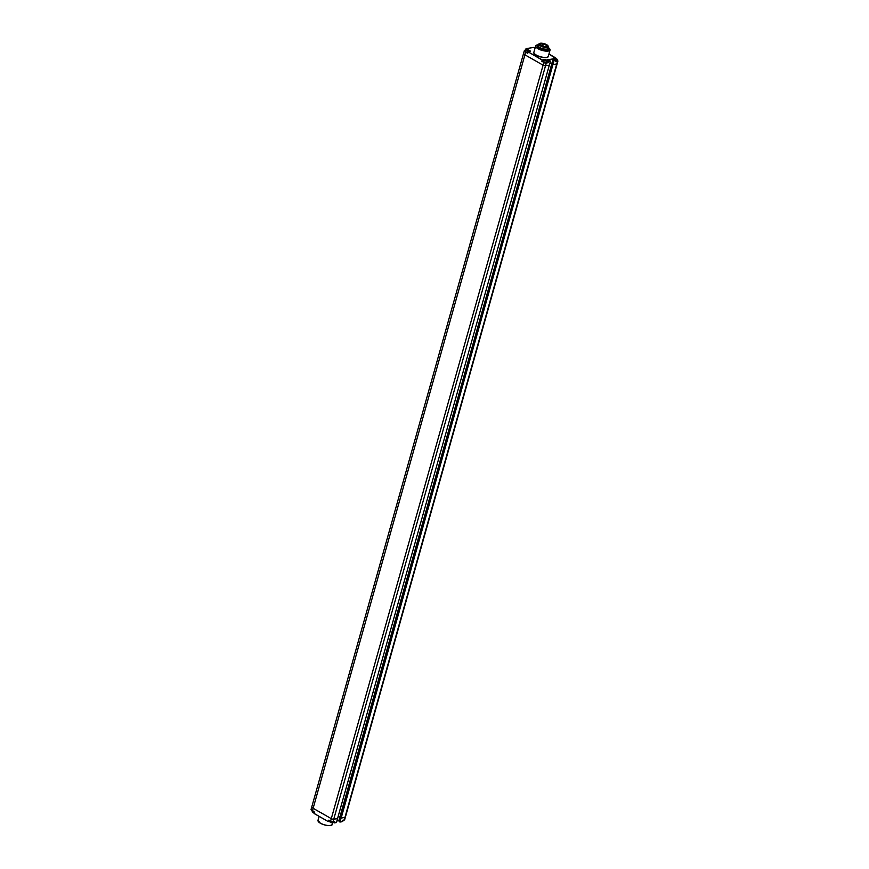 <?xml version="1.0" encoding="UTF-8"?>
<svg xmlns="http://www.w3.org/2000/svg" width="869" height="869" viewBox="0 0 869 869"><rect width="100%" height="100%" fill="white"/><g stroke="black" fill="none" stroke-linecap="round" stroke-linejoin="round"><path stroke-width="1.3" d="M533.772 47.458L535.043 48.175L533.729 47.437L526.158 48.631L529.96 50.793A1.619 0.543 -164.3 0 1 530.079 51.619L528.222 51.912L542.278 59.939L544.135 59.646A1.619 0.543 -164.3 0 1 546.34 60.146L548.404 61.33L550.381 61.015L546.851 59.874L552.88 58.929L554.639 59.939L553.336 60.243L552.184 64.154L552.945 64.556L552.228 64.197L340.398 817.631L341.159 818.033L340.431 817.686L339.323 821.639L340.409 817.664M554.639 59.939L553.401 60.113L554.064 60.602L552.945 64.556L556.736 63.958A1.792 0.608 15.7 0 0 557.17 63.709A1.792 0.608 -164.3 0 1 556.736 63.958L552.945 64.556L341.159 818.033L344.939 817.436L341.159 818.033L339.877 821.955L553.901 60.569L556.041 60.243M523.638 53.205A4.128 1.401 15.7 0 0 523.616 53.27A4.128 1.401 15.7 0 0 524.93 54.812L543.082 65.175A1.792 0.608 15.7 0 0 545.536 65.729L549.349 65.121L545.536 65.729A1.792 0.608 -164.3 0 1 543.082 65.175L524.919 54.801L525.658 52.205A4.128 1.401 -164.3 0 1 524.344 50.663A4.128 1.401 -164.3 0 1 524.822 50.228M549.338 65.088L337.552 818.598L333.75 819.206A1.792 0.608 -164.3 0 1 331.295 818.652L313.133 808.279A4.128 1.401 -164.3 0 1 313.133 808.279L312.449 810.983A2.096 0.706 15.7 0 0 312.851 811.266A2.096 0.706 -164.3 0 0 313.361 811.516M549.849 63.35L551.978 63.079L549.849 63.35M339.518 820.76L340.029 816.523L340.626 816.806L551.978 63.079L553.097 59.125L554.628 59.809M552.184 64.154L339.279 821.596L342.017 821.683L342.44 820.369M538.4 45.622A5.681 1.923 15.7 0 0 537.422 46.339A5.681 1.923 15.7 0 0 539.225 48.458A5.681 1.923 15.7 0 0 544.896 50.228A5.681 1.923 15.7 0 0 548.372 49.414A5.681 1.923 15.7 0 0 547.904 48.295A5.681 1.923 15.7 0 1 548.372 49.414A5.681 1.923 15.7 0 1 544.896 50.228A5.681 1.923 15.7 0 1 539.225 48.458A5.681 1.923 -164.3 0 1 537.422 46.339A5.681 1.923 -164.3 0 1 538.4 45.622M526.516 50.456L525.702 50L526.049 48.751L530.231 51.586M530.079 51.619L528.178 51.901L527.733 53.389L525.756 52.086A4.008 1.358 -164.3 0 1 525.278 50.065L525.158 50.12M528.091 52.021L527.733 53.389L526.755 52.651M527.722 53.259L528.178 51.901L542.169 60.059L541.854 61.199L542.278 59.939L544.07 60.222A2.107 1.336 62.7 0 1 544.407 60.178M337.541 818.565L550.457 61.156L548.404 61.33L548.143 62.622L548.306 61.449L546.177 60.472M549.849 60.7L550.425 61.08M548.621 60.884L549.729 60.711M533.631 47.447L526.114 48.621L525.658 50.044M553.336 60.243L556.008 60.135L553.901 58.951A1.619 0.543 -164.3 0 1 553.781 58.125L555.693 57.897M555.595 58.408L548.947 53.997L555.693 57.941M553.901 58.951L556.03 60.2M555.812 61.156A2.096 0.706 15.7 0 0 557.409 60.873A2.107 2.107 0 0 0 556.681 58.875A2.086 1.162 -60.3 0 1 556.877 59.146M556.171 59.07L556.269 58.723A2.086 1.575 -99 0 1 556.964 59.755L556.584 59.809A2.086 1.575 -99 0 0 555.888 58.788A2.086 1.162 -60.3 0 0 554.965 59.45A2.107 0.608 -138.5 0 0 554.748 59.309A2.107 0.608 -138.5 0 0 554.541 59.201A2.086 1.162 -60.3 0 1 555.454 58.538A2.086 1.575 -99 0 0 554.444 58.592A2.107 1.336 62.7 0 1 554.835 58.538M555.736 58.842L555.834 58.484A2.086 1.575 -99 0 0 555.019 58.462M555.28 59.135L555.454 58.538M544.863 60.787L545.026 60.189A2.086 1.575 -99 0 0 544.135 60.189A2.107 2.107 0 0 0 542.951 61.384A2.096 0.706 -164.3 0 0 543.614 62.188A2.096 0.706 15.7 0 0 545.732 62.84A2.096 0.706 15.7 0 0 546.981 62.514A2.107 2.107 0 0 0 546.253 60.526A2.086 1.162 -60.3 0 1 546.46 60.787M545.754 60.721L545.851 60.374A2.086 1.575 -99 0 1 546.547 61.395L546.156 61.46A2.086 1.575 -99 0 0 545.46 60.428A2.086 1.162 -60.3 0 0 544.548 61.091A2.107 0.608 -138.5 0 0 544.32 60.96A2.107 0.608 -138.5 0 0 544.113 60.852A2.086 1.162 -60.3 0 1 545.026 60.189M545.308 60.493L545.417 60.124A2.086 1.575 -99 0 0 544.591 60.102M527.418 50.967L527.592 50.369A2.086 1.575 -99 0 0 526.701 50.369A2.107 2.107 0 0 0 525.517 51.575A2.096 0.706 -164.3 0 0 526.169 52.368A2.096 0.706 15.7 0 0 527.809 52.955M528.309 50.902L528.406 50.554A2.086 1.575 -99 0 1 529.102 51.586L528.721 51.64A2.086 1.575 -99 0 0 528.015 50.619A2.086 1.162 -60.3 0 0 527.103 51.282A2.107 0.608 -138.5 0 0 526.886 51.141A2.107 0.608 -138.5 0 0 526.679 51.032A2.086 1.162 -60.3 0 1 527.592 50.369M528.406 50.554A2.086 1.162 -60.3 0 1 528.819 50.706A2.086 1.162 -60.3 0 1 529.015 50.978M527.874 50.674L527.972 50.304A2.086 1.575 -99 0 0 527.146 50.293M540.485 44.71L540.866 43.906M547.981 45.796A4.638 1.575 15.7 0 1 546.025 47.132A4.638 1.575 15.7 0 1 540.67 45.633A4.638 1.575 -164.3 0 1 539.649 43.45A4.638 1.575 -164.3 0 1 546.655 44.688A4.638 1.575 15.7 0 1 547.981 45.796L548.176 46.1A4.942 1.673 15.7 0 0 548.057 45.948M548.176 46.1A4.942 1.673 15.7 0 1 548.339 46.774A4.942 1.673 15.7 0 1 545.319 47.48A4.942 1.673 15.7 0 1 540.399 45.938A4.942 1.673 -164.3 0 1 538.834 44.102A4.942 1.673 -164.3 0 1 539.312 43.613A4.942 1.673 -164.3 0 1 539.497 43.537M547.209 48.968A4.638 1.575 15.7 0 1 547.057 49.044A4.638 1.575 15.7 0 1 540.062 47.806A4.638 1.575 -164.3 0 1 538.726 46.709L538.53 46.394A4.942 1.673 -164.3 0 0 539.942 47.567A4.942 1.673 15.7 0 0 547.394 48.892A4.942 1.673 15.7 0 0 547.883 48.403L548.339 46.774M547.057 49.044L547.361 49.131A4.638 1.575 15.7 0 1 544.526 49.794A4.638 1.575 15.7 0 1 539.91 48.349A4.638 1.575 -164.3 0 1 538.432 46.622L538.508 46.361A4.942 1.673 -164.3 0 1 538.367 45.731L538.834 44.102M523.616 53.27A4.128 1.401 15.7 0 0 524.919 54.801L313.133 808.279A4.128 1.401 15.7 0 1 311.819 806.747L524.344 50.663L525.234 50.054M336.933 820.836L339.497 820.836L338.91 820.477L340.029 816.523L338.052 816.827L340.029 816.523L553.205 59.005M342.332 820.542L344.211 820.043L344.939 817.436A1.792 0.608 -164.3 0 0 345.373 817.186A1.792 0.608 -164.3 0 1 344.939 817.436L557.464 61.362L555.802 61.623L556.03 60.287L555.726 61.384M336.433 822.519L334.283 822.845L336.412 822.563L337.552 818.598L333.75 819.206A1.792 0.608 -164.3 0 1 331.295 818.652L313.133 808.289M340.018 822.041L341.941 821.748L342.353 820.499M339.877 822.031L342.028 821.639M328.167 821.542L314.1 813.427L314.393 812.276L314.111 813.525L328.156 821.52L314.111 813.525L314.306 811.972L312.406 810.886A4.128 1.401 15.7 0 1 311.091 809.354L311.808 806.812M328.297 821.531L329.677 821.314L328.156 821.455L328.71 820.195L330.578 821.346A1.673 0.565 15.7 0 0 332.892 821.868L334.674 821.553L334.446 822.878L336.444 822.552L337.552 818.598M342.19 821.151A2.086 1.575 81 0 0 342.614 821.02A2.107 1.336 -117.3 0 0 343.005 820.955A2.086 1.575 81 0 1 342.44 821.096M331.556 822.802A2.086 1.575 81 0 1 331.187 822.726A2.086 1.162 -60.3 0 1 330.98 822.682A2.107 2.107 0 0 0 331.556 822.802A2.086 1.575 81 0 0 332.197 822.671A2.107 1.336 -117.3 0 0 332.577 822.606A2.086 1.575 81 0 1 332.012 822.747M330.687 822.465A2.086 1.162 -60.3 0 1 330.35 822.324A2.086 1.162 -60.3 0 1 330.144 822.052A2.107 1.629 -25.4 0 0 330.578 822.302A2.086 1.162 -60.3 0 0 330.98 822.682M313.242 812.656A2.086 1.162 -60.3 0 1 312.916 812.504A2.086 1.162 -60.3 0 1 312.71 812.243A2.107 1.629 -25.4 0 0 313.144 812.482A2.086 1.162 -60.3 0 0 313.535 812.863A2.107 2.107 0 0 0 314.122 812.982A2.086 1.575 81 0 1 313.752 812.906A2.086 1.162 -60.3 0 1 313.535 812.863M533.99 51.923A7.604 2.574 15.7 0 0 536.162 55.16A7.604 2.574 15.7 0 0 544.342 57.571A7.604 2.574 15.7 0 0 548.393 55.964M536.466 45.188A7.484 2.531 15.7 0 0 535.662 45.959L533.892 52.249A7.484 2.531 15.7 0 0 536.271 55.029A7.484 2.531 15.7 0 0 543.733 57.365A7.484 2.531 15.7 0 0 548.296 56.3L550.066 50.011A7.484 2.531 15.7 0 0 549.795 48.936M538.65 44.743L535.662 45.959A7.484 2.531 15.7 0 0 538.041 48.751A7.484 2.531 15.7 0 0 545.504 51.075A7.484 2.531 15.7 0 0 550.066 50.011L547.676 47.132M538.639 44.764A7.365 2.498 15.7 0 0 538.15 48.621A7.365 2.498 15.7 0 0 547.959 50.934A7.365 2.498 15.7 0 0 548.154 47.437M557.442 60.439A1.673 0.565 -164.3 0 1 557.409 61.199M547.014 62.22L547.872 62.709L546.21 62.97A1.673 0.565 -164.3 0 1 543.929 62.449L542.071 61.395L543.016 61.243M541.854 61.199L543.929 62.449M548.143 62.622L546.264 63.133L333.012 821.813A1.792 0.608 15.7 0 1 330.557 821.259L543.82 62.568A1.792 0.608 -164.3 0 0 546.264 63.133L546.21 62.97M541.963 61.514L543.114 61.058M544.135 59.646L546.34 60.146M549.349 65.121L550.435 61.123M548.567 60.873L546.894 60.004L552.88 58.929M547.014 62.036L547.926 62.861M529.96 50.793L529.634 51.673M553.488 58.636L555.573 58.408M557.8 60.797A1.792 0.608 -164.3 0 1 557.898 61.112A1.792 0.608 -164.3 0 1 557.464 61.362L555.802 61.623M553.781 58.125L553.694 58.799M546.927 46.622A3.737 1.271 15.7 0 0 547.231 46.285A3.737 1.271 15.7 0 0 546.036 44.895A3.737 1.271 15.7 0 0 542.31 43.732A3.737 1.271 15.7 0 0 540.029 44.265A3.737 1.271 15.7 0 0 540.105 44.71M541.17 45.557A3.856 1.303 15.7 0 0 546.438 46.752A3.856 1.303 15.7 0 0 546.145 44.775A3.856 1.303 15.7 0 0 540.876 43.58A3.856 1.303 15.7 0 0 541.17 45.557M552.206 64.187L340.42 817.62M332.968 822.378L332.392 824.409A7.484 2.531 -164.3 0 1 327.83 825.474A7.484 2.531 -164.3 0 1 320.368 823.149A7.484 2.531 -164.3 0 1 317.989 820.358L319.108 816.371M332.392 824.409C330.253 826.289 326.244 825.898 320.379 823.236A7.365 2.498 -164.3 0 1 318.271 821.444M331.6 825.181A7.365 2.498 -164.3 0 1 320.411 823.247M339.095 820.608L336.944 820.792M342.549 820.303L344.211 820.043A1.792 0.608 15.7 0 0 344.645 819.793L557.898 61.112L557.311 60.352M344.645 819.793L342.527 820.347M311.265 809.973A4.008 1.358 15.7 0 0 312.406 810.951M312.449 810.983L314.306 812.048M328.71 820.195L330.557 821.324M332.99 821.857L334.608 821.618L334.283 822.845L333.164 822.204M311.091 809.354L314.306 811.972M329.666 821.281L328.319 821.487L328.471 820.314M334.674 821.553L332.946 821.878L328.797 820.325M525.658 49.989L526.017 48.707M556.051 58.516A2.107 2.107 0 0 0 555.465 58.397M554.563 58.538A2.107 2.107 0 0 0 553.922 58.951M545.623 60.167A2.107 2.107 0 0 0 545.048 60.048M529.482 51.695A2.107 2.107 0 0 0 528.819 50.706M528.189 50.348A2.107 2.107 0 0 0 527.602 50.228M540.92 44.884L540.974 43.906M545.819 46.817L545.156 47.056M546.199 46.763L546.166 45.677L545.265 46.774M540.942 45.416L540.127 45.014M542.875 46.285L543.06 44.406L542.028 45.97M540.029 44.265L541.202 45.568C544.461 46.883 546.471 47.122 547.231 46.285M320.379 823.236L317.989 820.358M338.845 820.542L336.922 820.847M342.886 821.009A2.107 2.107 0 0 0 343.918 820.151M332.469 822.661A2.107 2.107 0 0 0 333.49 821.792M329.59 820.781A2.107 2.107 0 0 0 330.35 822.324M312.156 810.82A2.107 2.107 0 0 0 312.916 812.504"/></g></svg>
